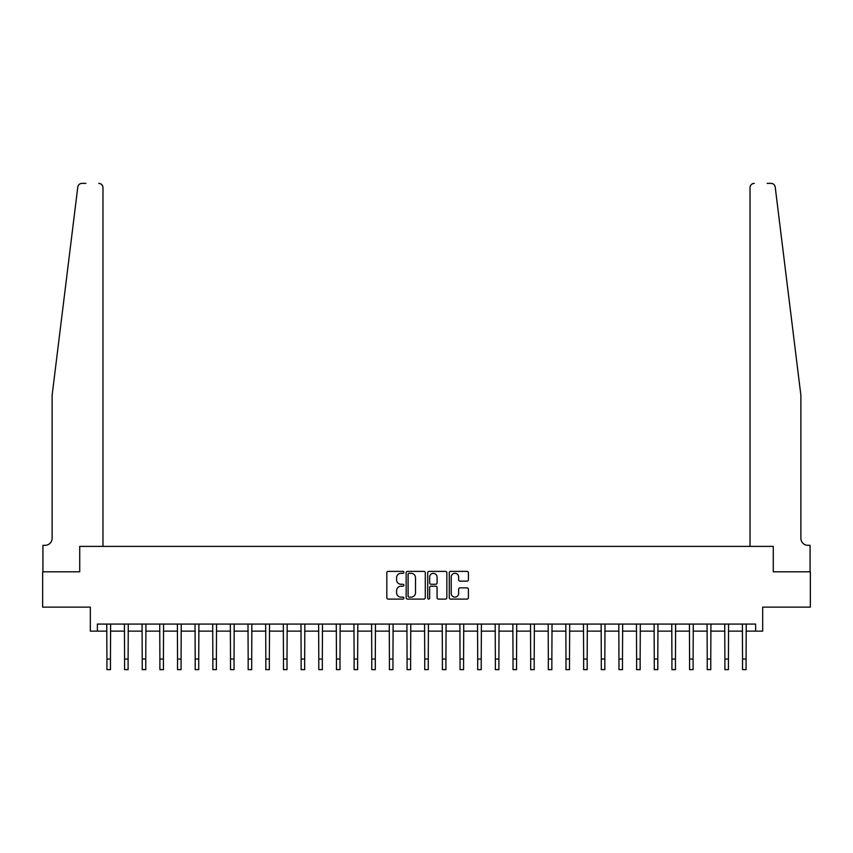 <?xml version="1.0" encoding="UTF-8"?>
<svg xmlns="http://www.w3.org/2000/svg" width="853" height="853" viewBox="0 0 853 853"><rect width="100%" height="100%" fill="white"/><g stroke="black" fill="none" stroke-linecap="round" stroke-linejoin="round"><path stroke-width="1.28" d="M403.895 572.342A0.97 0.97 0 0 0 402.925 571.371L388.2 571.371A1.386 1.386 0 0 0 386.814 572.758L386.814 597.708A1.386 1.386 0 0 0 388.2 599.094L402.925 599.094A0.97 0.97 0 0 0 403.895 598.124A0.97 0.97 0 0 0 402.925 597.153L401.027 597.153A4.436 4.436 0 0 1 396.592 592.718L396.592 590.639A4.436 4.436 0 0 1 401.027 586.203L402.925 586.203A0.97 0.97 0 0 0 403.895 585.233A0.97 0.97 0 0 0 402.925 584.262L401.027 584.262A4.436 4.436 0 0 1 396.592 579.827L396.592 577.748A4.436 4.436 0 0 1 401.027 573.312L402.925 573.312A0.97 0.97 0 0 0 403.895 572.342M467.017 581.138A1.386 1.386 0 0 0 468.404 579.752L468.404 572.758A1.386 1.386 0 0 0 467.017 571.371L450.661 571.371A1.386 1.386 0 0 0 449.275 572.758L449.275 597.708A1.386 1.386 0 0 0 450.661 599.094L467.017 599.094A1.386 1.386 0 0 0 468.404 597.708L468.404 589.252A1.386 1.386 0 0 0 467.017 587.866L460.023 587.866A1.386 1.386 0 0 0 458.637 589.252L458.637 593.443A3.711 3.711 0 0 1 454.926 597.153A3.711 3.711 0 0 1 451.216 593.443L451.216 577.012A3.711 3.711 0 0 1 454.926 573.312A3.711 3.711 0 0 1 458.637 577.012L458.637 579.752A1.386 1.386 0 0 0 460.023 581.138L467.017 581.138M85.876 183.374L81.995 183.374A4.233 4.233 0 0 0 77.783 187.095C80.289 182.659 80.289 182.659 77.783 187.095L52.118 395.248L52.118 538.264A7.059 7.059 0 0 1 45.049 545.323L42.927 545.323L42.927 571.809L79.724 571.809L42.65 571.809L42.65 607.123L90.322 607.123L90.322 631.135L97.381 631.135L97.381 624.076L755.619 624.076L755.619 631.135L762.678 631.135L762.678 607.123L810.35 607.123L810.35 571.809L773.276 571.809L773.276 546.389L750.032 546.389L750.032 187.607L750.032 546.389M102.968 546.389L102.968 187.607L102.968 546.389L79.724 546.389L79.724 571.809L79.724 546.389L773.276 546.389L773.276 571.809L810.073 571.809L810.073 545.323L807.951 545.323A7.059 7.059 0 0 1 800.882 538.264A7.059 7.059 0 0 0 807.951 545.323M425.284 572.758A1.386 1.386 0 0 0 423.898 571.371L407.542 571.371A1.386 1.386 0 0 0 406.156 572.758L406.156 597.708A1.386 1.386 0 0 0 407.542 599.094L423.898 599.094A1.386 1.386 0 0 0 425.284 597.708L425.284 572.758M429.102 571.371L445.458 571.371A1.386 1.386 0 0 1 446.844 572.758L446.844 597.708A1.386 1.386 0 0 1 445.458 599.094L438.463 599.094A1.386 1.386 0 0 1 437.077 597.708L437.077 587.589A1.386 1.386 0 0 0 435.68 586.203L431.042 586.203A1.386 1.386 0 0 0 429.656 587.589L429.656 598.124A0.97 0.97 0 0 1 428.686 599.094A0.97 0.97 0 0 1 427.716 598.124L427.716 572.758A1.386 1.386 0 0 1 429.102 571.371M97.381 631.135L106.924 631.135M110.453 631.135L124.581 631.135M128.11 631.135L142.227 631.135M145.767 631.135L159.884 631.135M163.424 631.135L177.541 631.135M181.081 631.135L195.198 631.135M198.728 631.135L212.855 631.135M216.385 631.135L230.513 631.135M234.042 631.135L248.17 631.135M251.699 631.135L265.827 631.135M269.356 631.135L283.484 631.135M287.013 631.135L301.141 631.135M304.67 631.135L318.798 631.135M322.327 631.135L336.455 631.135M339.984 631.135L354.112 631.135M357.642 631.135L371.769 631.135M375.299 631.135L389.426 631.135M392.956 631.135L407.073 631.135M410.613 631.135L424.73 631.135M428.27 631.135L442.387 631.135M445.927 631.135L460.044 631.135M463.574 631.135L477.701 631.135M481.231 631.135L495.358 631.135M498.888 631.135L513.016 631.135M516.545 631.135L530.673 631.135M534.202 631.135L548.33 631.135M551.859 631.135L565.987 631.135M569.516 631.135L583.644 631.135M587.173 631.135L601.301 631.135M604.83 631.135L618.958 631.135M622.487 631.135L636.615 631.135M640.145 631.135L654.272 631.135M657.802 631.135L671.919 631.135M675.459 631.135L689.576 631.135M693.116 631.135L707.233 631.135M710.773 631.135L724.89 631.135M728.419 631.135L742.547 631.135M746.076 631.135L755.619 631.135M409.067 573.312A0.97 0.97 0 0 0 408.097 574.282L408.097 596.183A0.97 0.97 0 0 0 409.067 597.153L411.071 597.153A4.436 4.436 0 0 0 415.507 592.718L415.507 577.748A4.436 4.436 0 0 0 411.071 573.312L409.067 573.312M437.077 577.086A3.711 3.711 0 0 0 433.367 573.376A3.711 3.711 0 0 0 429.656 577.086L429.656 582.876A1.386 1.386 0 0 0 431.042 584.262L435.68 584.262A1.386 1.386 0 0 0 437.077 582.876L437.077 577.086M106.753 624.076L106.924 659.038L110.453 659.038L110.623 624.076M106.924 659.038L106.924 669.626L110.453 669.626L110.453 659.038M102.968 187.607A4.233 4.233 0 0 0 98.724 183.374C101.283 183.64 102.691 185.058 102.968 187.607M52.118 538.264A7.059 7.059 0 0 1 45.049 545.323M791.637 320.238L775.217 187.095C772.711 182.659 772.711 182.659 775.217 187.095L800.882 395.248L800.882 538.264M767.124 183.374L771.005 183.374A4.233 4.233 0 0 1 775.217 187.095M754.276 183.374A4.233 4.233 0 0 0 750.032 187.607C750.309 185.058 751.717 183.64 754.276 183.374M124.41 624.076L124.581 659.038L128.11 659.038L128.27 624.076M124.581 659.038L124.581 669.626L128.11 669.626L128.11 659.038M142.067 624.076L142.227 659.038L145.767 659.038L145.927 624.076M142.227 659.038L142.227 669.626L145.767 669.626L145.767 659.038M159.724 624.076L159.884 659.038L163.424 659.038L163.584 624.076M159.884 659.038L159.884 669.626L163.424 669.626L163.424 659.038M177.381 624.076L177.541 659.038L181.081 659.038L181.241 624.076M177.541 659.038L177.541 669.626L181.081 669.626L181.081 659.038M195.038 624.076L195.198 659.038L198.728 659.038L198.898 624.076M195.198 659.038L195.198 669.626L198.728 669.626L198.728 659.038M212.685 624.076L212.855 659.038L216.385 659.038L216.555 624.076M212.855 659.038L212.855 669.626L216.385 669.626L216.385 659.038M230.342 624.076L230.513 659.038L234.042 659.038L234.212 624.076M230.513 659.038L230.513 669.626L234.042 669.626L234.042 659.038M247.999 624.076L248.17 659.038L251.699 659.038L251.87 624.076M248.17 659.038L248.17 669.626L251.699 669.626L251.699 659.038M265.656 624.076L265.827 659.038L269.356 659.038L269.527 624.076M265.827 659.038L265.827 669.626L269.356 669.626L269.356 659.038M283.313 624.076L283.484 659.038L287.013 659.038L287.184 624.076M283.484 659.038L283.484 669.626L287.013 669.626L287.013 659.038M300.97 624.076L301.141 659.038L304.67 659.038L304.841 624.076M301.141 659.038L301.141 669.626L304.67 669.626L304.67 659.038M318.627 624.076L318.798 659.038L322.327 659.038L322.498 624.076M318.798 659.038L318.798 669.626L322.327 669.626L322.327 659.038M336.285 624.076L336.455 659.038L339.984 659.038L340.155 624.076M336.455 659.038L336.455 669.626L339.984 669.626L339.984 659.038M353.942 624.076L354.112 659.038L357.642 659.038L357.812 624.076M354.112 659.038L354.112 669.626L357.642 669.626L357.642 659.038M371.599 624.076L371.769 659.038L375.299 659.038L375.469 624.076M371.769 659.038L371.769 669.626L375.299 669.626L375.299 659.038M389.256 624.076L389.426 659.038L392.956 659.038L393.116 624.076M389.426 659.038L389.426 669.626L392.956 669.626L392.956 659.038M406.913 624.076L407.073 659.038L410.613 659.038L410.773 624.076M407.073 659.038L407.073 669.626L410.613 669.626L410.613 659.038M424.57 624.076L424.73 659.038L428.27 659.038L428.43 624.076M424.73 659.038L424.73 669.626L428.27 669.626L428.27 659.038M442.227 624.076L442.387 659.038L445.927 659.038L446.087 624.076M442.387 659.038L442.387 669.626L445.927 669.626L445.927 659.038M459.884 624.076L460.044 659.038L463.574 659.038L463.744 624.076M460.044 659.038L460.044 669.626L463.574 669.626L463.574 659.038M477.531 624.076L477.701 659.038L481.231 659.038L481.401 624.076M477.701 659.038L477.701 669.626L481.231 669.626L481.231 659.038M495.188 624.076L495.358 659.038L498.888 659.038L499.058 624.076M495.358 659.038L495.358 669.626L498.888 669.626L498.888 659.038M512.845 624.076L513.016 659.038L516.545 659.038L516.715 624.076M513.016 659.038L513.016 669.626L516.545 669.626L516.545 659.038M530.502 624.076L530.673 659.038L534.202 659.038L534.373 624.076M530.673 659.038L530.673 669.626L534.202 669.626L534.202 659.038M548.159 624.076L548.33 659.038L551.859 659.038L552.03 624.076M548.33 659.038L548.33 669.626L551.859 669.626L551.859 659.038M565.816 624.076L565.987 659.038L569.516 659.038L569.687 624.076M565.987 659.038L565.987 669.626L569.516 669.626L569.516 659.038M583.473 624.076L583.644 659.038L587.173 659.038L587.344 624.076M583.644 659.038L583.644 669.626L587.173 669.626L587.173 659.038M601.13 624.076L601.301 659.038L604.83 659.038L605.001 624.076M601.301 659.038L601.301 669.626L604.83 669.626L604.83 659.038M618.788 624.076L618.958 659.038L622.487 659.038L622.658 624.076M618.958 659.038L618.958 669.626L622.487 669.626L622.487 659.038M636.445 624.076L636.615 659.038L640.145 659.038L640.315 624.076M636.615 659.038L636.615 669.626L640.145 669.626L640.145 659.038M654.102 624.076L654.272 659.038L657.802 659.038L657.962 624.076M654.272 659.038L654.272 669.626L657.802 669.626L657.802 659.038M671.759 624.076L671.919 659.038L675.459 659.038L675.619 624.076M671.919 659.038L671.919 669.626L675.459 669.626L675.459 659.038M689.416 624.076L689.576 659.038L693.116 659.038L693.276 624.076M689.576 659.038L689.576 669.626L693.116 669.626L693.116 659.038M707.073 624.076L707.233 659.038L710.773 659.038L710.933 624.076M707.233 659.038L707.233 669.626L710.773 669.626L710.773 659.038M724.73 624.076L724.89 659.038L728.419 659.038L728.59 624.076M724.89 659.038L724.89 669.626L728.419 669.626L728.419 659.038M742.377 624.076L742.547 659.038L746.076 659.038L746.247 624.076M742.547 659.038L742.547 669.626L746.076 669.626L746.076 659.038"/></g></svg>
